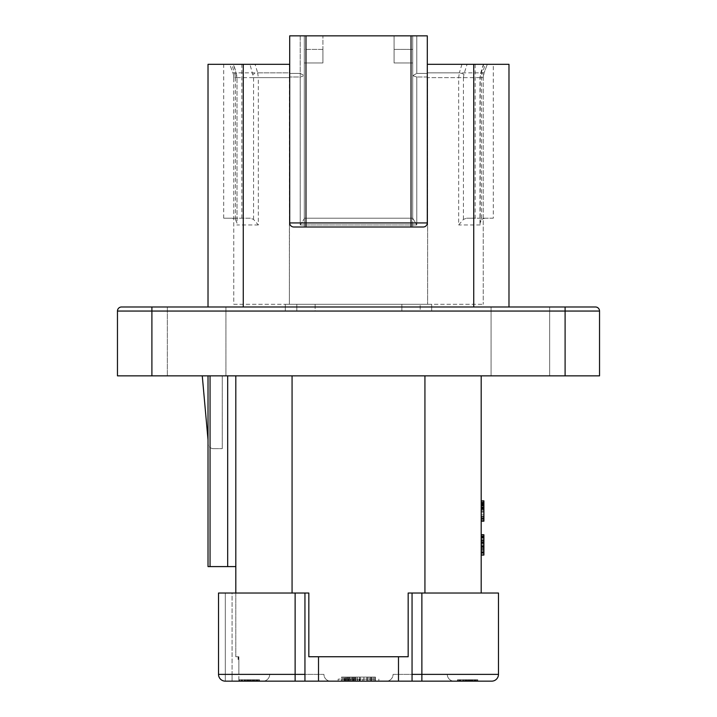 <?xml version="1.0" encoding="UTF-8"?>
<svg xmlns="http://www.w3.org/2000/svg" width="717" height="717" viewBox="0 0 717 717"><rect width="100%" height="100%" fill="white"/><g stroke="black" fill="none" stroke-linecap="round" stroke-linejoin="round"><path stroke-width="0.54" stroke-dasharray="3.58 2.69" d="M243.269 306.984L473.731 306.984L208.02 306.984L243.269 306.984L243.269 64.315L289.704 64.315L223.695 64.315L231.797 64.315L234.916 74.299A4.069 0.914 162.6 0 0 236.323 73.089A4.069 0.914 162.6 0 0 236.036 72.865L236.789 77.624L233.778 77.624L233.778 304.277L483.222 304.277L233.778 304.277L233.778 77.624A13.56 13.56 0 0 0 232.917 72.865L229.709 64.315L289.704 64.315L289.704 76.997L289.704 35.85L289.704 222.933A4.069 4.069 0 0 0 293.764 227.002L423.236 227.002A4.069 4.069 0 0 0 427.296 222.933L427.296 64.315L508.98 64.315L508.98 306.984L473.731 306.984L508.98 306.984M412.723 218.192L412.723 62.962L412.723 227.002L412.723 218.192L416.792 224.968L412.723 218.192L304.277 218.192L412.723 218.192L304.277 218.192L304.277 227.002L304.277 35.85L304.277 227.002L304.277 62.962L322.91 62.962L304.277 62.962L322.91 62.962L322.91 35.85L304.277 35.85L304.277 218.757L304.277 218.192L412.723 218.192M289.704 222.933L289.704 64.315L289.704 222.933A4.069 4.069 0 0 0 293.764 227.002L423.236 227.002L411.029 227.002L411.029 222.933L289.704 222.933A4.069 4.069 0 0 0 293.764 227.002M595.468 306.984L151.896 306.984L151.896 311.053L117.463 311.053A4.069 4.069 0 0 1 121.531 306.984M549.652 306.984L491.082 306.984L549.652 306.984L491.082 306.984L549.652 306.984L549.652 375.851L491.082 375.851L549.652 375.851L491.082 375.851L549.652 375.851L549.652 306.984M225.918 306.984L167.348 306.984L225.918 306.984L167.348 306.984L225.918 306.984L225.918 375.851L167.348 375.851L167.348 306.984L167.348 375.851L225.918 375.851L167.348 375.851L225.918 375.851L225.918 306.984M565.104 375.851L599.537 375.851L599.537 311.053L151.896 311.053L151.896 375.851L565.104 375.851L565.104 306.984M117.463 311.053L117.463 375.851L151.896 375.851M208.02 375.851L208.02 439.844L208.02 375.851L208.02 439.844L208.02 375.851L202.266 375.851L424.93 375.851L208.02 375.851L208.02 566.591L208.02 443.231L208.02 566.591L235.812 566.591L235.812 375.851L235.812 656.745L235.812 593.031L292.07 593.031L235.812 593.031M424.93 375.851L481.188 375.851L424.93 375.851L424.93 593.031L481.188 593.031L424.93 593.031M235.812 375.851L222.252 375.851L235.812 375.851L235.812 566.591L208.02 566.591L235.812 566.591M491.082 375.851L491.082 306.984L491.082 375.851M208.02 306.984L208.02 64.315L243.269 64.315M475.147 64.315L467.045 64.315L463.935 74.299A4.069 0.914 -162.6 0 0 459.319 72.865L458.674 77.624L458.674 224.968L463.424 219.411L466.597 218.192L475.147 218.192L475.147 64.315L493.305 64.315L483.419 64.315L480.686 73.08L479.987 77.624L483.661 64.315L487.291 64.315L427.296 64.315L467.045 64.315M234.916 74.299L235.418 77.624L237.013 77.624L236.314 73.08L233.581 64.315L229.709 64.315L232.917 72.865L289.363 72.865L289.363 64.315L289.363 72.865L257.681 72.865L255.064 64.315M235.418 77.624L235.418 219.411L232.245 218.192L223.695 218.192L250.403 218.192L253.576 219.411L258.326 224.968L258.326 77.624L289.363 77.624L289.363 304.277L289.704 77.624L233.778 77.624A13.56 13.56 0 0 0 232.917 72.865L236.036 72.865L233.339 64.315L231.797 64.315M461.936 64.315L459.319 72.865L427.637 72.865L484.083 72.865L487.291 64.315L484.083 72.865L480.964 72.865A4.069 0.914 17.4 0 0 480.677 73.089A4.069 0.914 17.4 0 0 482.084 74.299L485.203 64.315M463.935 74.299L463.424 77.624L427.637 77.624L483.222 77.624L483.222 304.277L483.222 77.624A13.56 13.56 0 0 1 484.083 72.865A13.56 13.56 0 0 0 483.222 77.624L480.211 77.624L480.211 224.968L479.987 223.193L481.582 219.411L481.582 77.624L482.084 74.299M481.582 219.411L484.755 218.192L466.597 218.192M484.755 218.192L493.305 218.192L493.305 64.315M427.296 64.315L427.296 222.933L427.296 35.85L427.296 73.394L427.296 35.85L289.704 35.85L289.704 64.315M401.878 304.277L285.294 304.277L431.706 304.277L401.878 304.277L431.706 304.277L401.878 304.277L431.706 304.277L401.878 304.277L431.706 304.277L401.878 304.277L431.706 304.277L401.878 304.277L431.706 304.277L401.878 304.277L401.878 311.053L285.294 311.053L431.706 311.053L401.878 311.053L431.706 311.053L401.878 311.053L431.706 311.053L401.878 311.053L431.706 311.053L401.878 311.053L431.706 311.053L401.878 311.053L401.878 304.277M315.122 304.277L315.122 311.053L285.294 311.053L315.122 311.053L285.294 311.053L315.122 311.053L285.294 311.053L315.122 311.053L315.122 304.277M420.18 311.053L431.706 311.053L420.18 311.053L420.18 304.277L420.18 311.053M296.82 304.277L296.82 311.053L296.82 304.277M253.576 219.411L253.576 77.624L249.955 64.315M241.853 218.192L241.853 64.315M253.576 77.624L258.326 77.624L257.681 72.865A4.069 0.914 -17.4 0 0 253.065 74.299M304.277 49.41L304.277 35.85L300.208 35.85L412.723 35.85L394.09 35.85L394.09 62.962L412.723 62.962L394.09 62.962L412.723 62.962L412.723 35.85L416.792 35.85L412.723 35.85L412.723 75.715L416.792 73.394L412.723 75.715L416.792 76.997L412.723 75.715L412.723 218.757L412.723 35.85L412.723 62.962L394.09 62.962L394.09 35.85L394.09 62.962L394.09 35.85L322.91 35.85L322.91 62.962L304.277 62.962L304.277 49.41L322.91 49.41L322.91 62.962L322.91 49.41L304.277 49.41M300.208 224.968L304.277 218.757L300.208 224.968L416.792 224.968L300.208 224.968L300.208 76.997L304.277 75.715L300.208 76.997L289.704 76.997L300.208 76.997L300.208 224.968M300.208 73.394L304.277 75.715L300.208 73.394L300.208 35.85L289.704 35.85L300.208 35.85L300.208 73.394L289.704 73.394L300.208 73.394L300.208 76.997L300.208 73.394M416.792 35.85L427.296 35.85L416.792 35.85L416.792 73.394L427.296 73.394L416.792 73.394L416.792 35.85M412.723 49.41L394.09 49.41L412.723 49.41M304.277 227.002L423.236 227.002A4.069 4.069 0 0 0 427.296 222.933A4.069 4.069 0 0 1 423.236 227.002M223.695 218.192L223.695 64.315M235.418 219.411L237.013 223.193L237.013 77.624L237.013 223.193M250.403 218.192L232.245 218.192M493.305 218.192L475.147 218.192M218.524 674.374L225.308 674.374L225.308 593.031L225.308 681.15L491.692 681.15A6.776 6.776 0 0 0 498.476 674.374L498.476 593.031L408.17 593.031L408.17 656.745L308.83 656.745L318.509 656.745L308.83 656.745L308.83 593.031L218.524 593.031L232.084 593.031L232.084 674.374L238.86 674.374L238.86 656.745L238.089 656.745L238.86 656.745L238.089 656.745L238.86 656.745L238.089 656.745L238.86 656.745L238.089 656.745L238.86 656.745L238.089 656.745L238.86 656.745L238.089 656.745L238.86 656.745L238.86 659.461L238.089 659.461L238.86 659.461L238.089 659.461L238.86 659.461L238.089 659.461L238.86 659.461L238.089 659.461L238.86 659.461L238.86 656.745L238.86 659.461L238.86 656.745L238.86 659.461L238.86 656.745L238.86 659.461L238.86 656.745L238.86 659.461L238.86 656.745L238.86 659.461L238.86 656.745L235.812 656.745L238.86 656.745L238.86 681.15L232.084 681.15L238.86 681.15L238.86 674.374L232.084 674.374L232.084 593.031L218.524 593.031L218.524 674.374A6.776 6.776 0 0 0 225.308 681.15L232.084 681.15L232.084 674.374L218.524 674.374L295.126 674.374L295.126 593.031M481.188 502.572L481.188 521.178L481.188 500.842L481.188 521.178L481.188 500.842L481.188 521.178L481.188 502.572L483.903 502.572L483.903 514.259L483.903 500.842L483.903 521.178L483.903 500.842L483.903 521.178L483.903 500.842L483.903 521.178L483.903 502.572L481.188 502.572M483.903 555.075L481.188 555.075L483.903 555.075L481.188 555.075L483.903 555.075L481.188 555.075L483.903 555.075L481.188 555.075L483.903 555.075L481.188 555.075L483.903 555.075L481.188 555.075L483.903 555.075L481.188 555.075L483.903 555.075L483.903 536.468L481.188 536.468L481.188 555.075L481.188 534.739L481.188 555.075L481.188 534.739L481.188 555.075L481.188 534.739L481.188 555.075L481.188 534.739L481.188 555.075L481.188 536.038L481.188 540.358L481.188 536.468L483.903 536.468L483.903 548.147L483.903 534.739L483.903 555.075L483.903 534.739L483.903 555.075L483.903 534.739L483.903 555.075L483.903 534.739L481.188 534.739L483.903 534.739M481.188 503.442L481.188 521.178L481.188 500.842L481.188 521.178L481.188 503.442L481.188 521.178L481.188 503.442L483.903 503.442L483.903 509.5L483.903 500.842L483.903 521.178L483.903 500.842L483.903 521.178L483.903 500.842L483.903 518.149L483.903 500.842L483.903 505.602L483.903 503.442L481.188 503.442M481.188 375.851L481.188 593.031M481.188 542.957L481.188 546.856L481.188 540.797L481.188 542.957L483.903 543.387L483.903 536.899L483.903 542.957L481.188 542.957L483.903 542.957M481.188 552.906L481.188 540.358L481.188 552.906L483.903 552.906L481.188 552.906M481.188 521.178L483.903 521.178L481.188 521.178L483.903 521.178L481.188 521.178L483.903 521.178L481.188 521.178L483.903 521.178L481.188 521.178L483.903 521.178L481.188 521.178L483.903 521.178L481.188 521.178L483.903 521.178L481.188 521.178L483.903 521.178L481.188 521.178L483.903 521.178L481.188 521.178L483.903 521.178L481.188 521.178L483.903 521.178L481.188 521.178L483.903 521.178L481.188 521.178L481.188 500.842L481.188 521.178L481.188 500.842L481.188 521.178L483.903 521.178L483.903 500.842L483.903 521.178L483.903 500.842L481.188 500.842M481.188 515.989L483.903 515.989L481.188 515.989M481.188 514.259L483.903 514.259L481.188 514.259M481.188 505.171L483.903 505.171L481.188 505.171M481.188 519.018L483.903 519.018M481.188 505.602L483.903 505.602L481.188 505.602M481.188 504.311L483.903 504.311L481.188 504.311M481.188 507.331L483.903 507.331M481.188 508.631L483.903 508.631M481.188 510.361L483.903 510.361M481.188 511.66L483.903 511.66M481.188 512.09L483.903 512.09L481.188 512.09M481.188 501.282L483.903 501.282M481.188 509.5L483.903 509.5L481.188 509.5M481.188 509.07L483.903 509.07M481.188 508.201L483.903 508.201M481.188 506.901L483.903 506.901M481.188 503.011L483.903 503.011L481.188 503.011M481.188 518.588L483.903 518.588L481.188 518.588M481.188 518.149L483.903 518.149M481.188 502.142L483.903 502.142L481.188 502.142M481.188 503.872L483.903 503.872L481.188 503.872M481.188 507.77L483.903 507.77L481.188 507.77M481.188 516.419L483.903 516.419L481.188 516.419M481.188 519.879L483.903 519.879L481.188 519.879M481.188 520.748L483.903 520.748L481.188 520.748M481.188 504.741L483.903 504.741L481.188 504.741M481.188 506.041L483.903 506.041L481.188 506.041M481.188 517.289L483.903 517.289L481.188 517.289M481.188 549.876L483.903 549.876L481.188 549.876M481.188 548.147L483.903 548.147L481.188 548.147M481.188 536.899L483.903 536.899M481.188 546.856L483.903 546.856L481.188 546.856M481.188 540.797L483.903 540.797M481.188 539.498L483.903 539.498L481.188 539.498M481.188 537.768L483.903 537.768M481.188 535.169L483.903 535.169M481.188 536.468L483.903 536.468L481.188 536.468M481.188 549.016L483.903 549.016L481.188 549.016M481.188 550.315L483.903 550.315L481.188 550.315M481.188 552.045L483.903 552.045L481.188 552.045M481.188 553.345L483.903 553.345L481.188 553.345M481.188 554.635L483.903 554.635L481.188 554.635M481.188 543.387L483.903 543.387M481.188 546.417L483.903 546.417M481.188 551.615L483.903 551.615L481.188 551.615M481.188 552.475L483.903 552.475L481.188 552.475M481.188 538.198L483.903 538.198L481.188 538.198M481.188 537.338L483.903 537.338M481.188 547.716L483.903 547.716L481.188 547.716M481.188 545.556L483.903 545.556M481.188 541.227L483.903 541.227L481.188 541.227M481.188 542.097L483.903 542.097M481.188 540.358L483.903 540.358L481.188 540.358M481.188 536.038L483.903 536.038L481.188 536.038M481.188 542.527L483.903 542.527M481.188 544.257L483.903 544.257M481.188 545.987L483.903 545.987L481.188 545.987M412.051 681.15L412.051 593.031M304.949 681.15L304.949 593.031M386.293 681.15L454.076 681.15L386.293 681.15A6.776 6.776 0 0 0 393.068 674.374L447.3 674.374L393.068 674.374A6.776 6.776 0 0 1 386.293 681.15A6.776 6.776 0 0 0 393.068 674.374M330.707 681.15L262.924 681.15L330.707 681.15A6.776 6.776 0 0 1 323.932 674.374L269.7 674.374L323.932 674.374A6.776 6.776 0 0 0 330.707 681.15A6.776 6.776 0 0 1 323.932 674.374M477.8 681.15L457.464 681.15L477.8 681.15L471.741 681.15L477.8 681.15L476.07 681.15L477.8 681.15L477.8 679.797L457.464 679.797L477.8 679.797L457.464 679.797L477.8 679.797L457.464 679.797L477.8 679.797L460.923 679.797L477.8 679.797L477.8 681.15M475.64 681.15L457.464 681.15L476.5 681.15L474.34 681.15L475.64 681.15L475.64 679.797L469.142 679.797L475.64 679.797L475.64 681.15L475.64 679.797M457.464 681.15L476.07 681.15L457.464 681.15L457.464 679.797L466.122 679.797L457.464 679.797L457.464 681.15M467.851 681.15L457.894 681.15L477.37 681.15L467.851 681.15L467.851 679.797M257.376 681.15L239.2 681.15L259.536 681.15L239.2 681.15L259.536 681.15L239.2 681.15L259.536 681.15L239.2 681.15L259.536 681.15L239.2 681.15L259.536 681.15L239.2 681.15L257.376 681.15L256.077 681.15L257.376 681.15L257.376 679.797L259.536 679.797L239.2 679.797L259.536 679.797L239.2 679.797L259.536 679.797L239.2 679.797L259.536 679.797L239.2 679.797L259.536 679.797L239.2 679.797L257.376 679.797L257.376 681.15M341.552 681.15L375.448 681.15L341.552 681.15L375.448 681.15L341.552 681.15L375.448 681.15L341.552 681.15L375.448 681.15L341.552 681.15L375.448 681.15L341.552 681.15L375.448 681.15L341.552 681.15L375.448 681.15L341.552 681.15L375.448 681.15L341.552 681.15L341.552 677.081L375.448 677.081L341.552 677.081L375.448 677.081L341.552 677.081L375.448 677.081L341.552 677.081L375.448 677.081L341.552 677.081L375.448 677.081L341.552 677.081L375.448 677.081L341.552 677.081L375.448 677.081L341.552 677.081L341.552 681.15M358.5 681.15L338.164 681.15L358.5 681.15M469.142 681.15L460.923 681.15L475.201 681.15L466.982 681.15L469.142 681.15L469.142 679.797L468.282 679.797L469.142 679.797L469.142 681.15M241.36 681.15L248.718 681.15L241.36 681.15L241.36 679.797L241.36 681.15M252.617 681.15L248.718 681.15L256.077 681.15L252.617 681.15L252.617 679.797L252.617 681.15M250.878 681.15L241.799 681.15L250.878 681.15L250.878 679.797L250.878 681.15M344.438 681.15L363.904 681.15L344.438 681.15L344.438 677.081L344.438 681.15M355.973 681.15L345.164 681.15L355.973 681.15L355.973 677.081L355.973 681.15M345.881 681.15L371.119 681.15L345.881 681.15L345.881 677.081L345.881 681.15M454.076 681.15A6.776 6.776 0 0 1 447.3 674.374A6.776 6.776 0 0 0 454.076 681.15A6.776 6.776 0 0 1 447.3 674.374A6.776 6.776 0 0 0 454.076 681.15M262.924 681.15A6.776 6.776 0 0 0 269.7 674.374A6.776 6.776 0 0 1 262.924 681.15A6.776 6.776 0 0 0 269.7 674.374A6.776 6.776 0 0 1 262.924 681.15M238.089 656.745L238.089 659.461M238.438 656.745L238.438 659.461L238.438 656.745M460.923 681.15L460.923 679.797L462.223 679.797L460.063 679.797L460.923 679.797L460.923 681.15M463.953 681.15L463.953 679.797M460.493 681.15L460.493 679.797M459.624 679.797L459.624 681.15L459.624 679.797M464.822 679.797L464.822 681.15L464.822 679.797M467.412 679.797L468.282 679.797L466.982 679.797L467.412 681.15M463.092 681.15L463.092 679.797M462.223 681.15L462.223 679.797M460.063 681.15L460.063 679.797L460.063 681.15M458.763 681.15L458.763 679.797L458.763 681.15M457.894 681.15L457.894 679.797L457.894 681.15M466.122 681.15L466.122 679.797L466.122 681.15M474.34 681.15L474.34 679.797L474.34 681.15M476.5 681.15L476.5 679.797L476.5 681.15M477.37 681.15L477.37 679.797L477.37 681.15M473.041 681.15L473.041 679.797M473.901 681.15L473.901 679.797L473.901 681.15M474.771 681.15L474.771 679.797L474.771 681.15M475.201 681.15L475.201 679.797L475.201 681.15M471.311 681.15L471.311 679.797L471.311 681.15M469.581 681.15L469.581 679.797M468.712 681.15L468.712 679.797M468.282 681.15L468.282 679.797M466.552 681.15L466.552 679.797M465.683 681.15L465.683 679.797M471.741 681.15L471.741 679.797M465.252 681.15L465.252 679.797L465.252 681.15M470.442 681.15L470.442 679.797M472.171 681.15L472.171 679.797M476.07 681.15L476.07 679.797L476.07 681.15M472.611 681.15L472.611 679.797L472.611 681.15M470.881 681.15L470.881 679.797M466.982 681.15L466.982 679.797M470.011 681.15L470.011 679.797M459.194 681.15L459.194 679.797L459.194 681.15M463.523 681.15L463.523 679.797M259.536 681.15L259.536 679.797L254.777 679.797L259.536 679.797L259.536 681.15L259.536 679.797M239.2 681.15L239.2 679.797M246.558 679.797L246.558 681.15L246.558 679.797M249.149 679.797L250.018 679.797L248.718 679.797L249.149 681.15L249.149 679.797M249.588 681.15L249.588 679.797L249.588 681.15M250.018 681.15L250.018 679.797M251.317 681.15L251.317 679.797L251.317 681.15M253.047 681.15L253.047 679.797L253.047 681.15M254.347 681.15L254.347 679.797L254.347 681.15M256.507 681.15L256.507 679.797L256.507 681.15M257.806 681.15L257.806 679.797L257.806 681.15M259.106 681.15L259.106 679.797L259.106 681.15M247.858 681.15L247.858 679.797L247.858 681.15M245.689 681.15L245.689 679.797L245.689 681.15M244.389 681.15L244.389 679.797L244.389 681.15M242.229 681.15L242.229 679.797L242.229 681.15M240.93 681.15L240.93 679.797L240.93 681.15M239.63 681.15L239.63 679.797L239.63 681.15M241.799 681.15L241.799 679.797L241.799 681.15M242.66 681.15L242.66 679.797L242.66 681.15M247.419 681.15L247.419 679.797L247.419 681.15M248.288 681.15L248.288 679.797M248.718 681.15L248.718 679.797M256.937 681.15L256.937 679.797L256.937 681.15M255.646 681.15L255.646 679.797L255.646 681.15M253.477 681.15L253.477 679.797L253.477 681.15M252.178 681.15L252.178 679.797M250.448 681.15L250.448 679.797L250.448 681.15M243.959 681.15L243.959 679.797M245.259 681.15L245.259 679.797M246.989 681.15L246.989 679.797L246.989 681.15M253.908 681.15L253.908 679.797L253.908 681.15M256.077 681.15L256.077 679.797L256.077 681.15M244.829 681.15L244.829 679.797M254.777 681.15L254.777 679.797L254.777 681.15M258.237 681.15L258.237 679.797L258.237 681.15M375.448 681.15L375.448 677.081L375.448 681.15M366.79 681.15L366.79 677.081L366.79 681.15M363.904 681.15L363.904 677.081L363.904 681.15M348.767 681.15L348.767 677.081L348.767 681.15M371.836 681.15L371.836 677.081M349.484 681.15L349.484 677.081L349.484 681.15L349.484 677.081L349.484 681.15L344.94 681.15L374.767 681.15L349.502 681.15L349.502 679.116L344.94 679.116L374.767 679.116L349.502 679.116M347.324 681.15L347.324 677.081L347.324 681.15M352.37 681.15L352.37 677.081M354.53 681.15L354.53 677.081M357.416 681.15L357.416 677.081M359.584 681.15L359.584 677.081M360.301 681.15L360.301 677.081L360.301 681.15M342.278 681.15L342.278 677.081M355.256 681.15L355.256 677.081M353.813 681.15L353.813 677.081M351.653 681.15L351.653 677.081M345.164 681.15L345.164 677.081L345.164 681.15M371.119 681.15L371.119 677.081L371.119 681.15M370.402 681.15L370.402 677.081M343.721 681.15L343.721 677.081L343.721 681.15M346.598 681.15L346.598 677.081L346.598 681.15M353.096 681.15L353.096 677.081L353.096 681.15M367.516 681.15L367.516 677.081L367.516 681.15M373.279 681.15L373.279 677.081L373.279 681.15M374.722 681.15L374.722 677.081L374.722 681.15M348.041 681.15L348.041 677.081L348.041 681.15M350.21 681.15L350.21 677.081L350.21 681.15M368.959 681.15L368.959 677.081L368.959 681.15M358.5 679.116L338.164 679.116L358.5 679.116M359.127 679.116L348.462 679.116L359.127 679.116L359.127 681.15L348.462 681.15L359.127 681.15L359.127 679.116M374.767 679.116L374.767 681.15L374.767 679.116M344.94 679.116L344.94 681.15L344.94 679.116M362.641 679.116L362.641 681.15L362.641 679.116M348.462 679.116L348.462 681.15L348.462 679.116M227.674 375.851L227.674 566.591M210.054 375.851L210.054 566.591M213.442 448.654A5.422 5.422 0 0 1 208.02 443.231A5.422 5.422 0 0 0 213.442 448.654L222.252 448.654L213.442 448.654M222.252 375.851L222.252 448.654L222.252 375.851M473.731 306.984L473.731 64.315M463.424 77.624L463.424 219.411M480.211 224.968L458.674 224.968M427.637 77.624L427.637 304.277L427.637 77.624M483.222 77.624A13.56 13.56 0 0 1 484.083 72.865A13.56 13.56 0 0 0 483.222 77.624L484.083 72.865M427.296 76.997L427.296 77.624L427.296 76.997L416.792 76.997L427.296 76.997M416.792 76.997L416.792 224.968L416.792 76.997M289.704 77.624L289.704 76.997L289.704 77.624M258.326 224.968L236.789 224.968M289.363 77.624L289.363 72.865L289.363 77.624M305.971 35.85L305.971 227.002M427.296 222.933L411.029 222.933L411.029 35.85M233.778 77.624A13.56 13.56 0 0 0 232.917 72.865L232.917 72.865M481.582 77.624L479.987 77.624L479.987 223.193M318.509 681.15L318.509 656.745M398.491 681.15L398.491 656.745M292.07 375.851L292.07 593.031M225.308 681.15L225.308 674.374L232.084 674.374L232.084 681.15M491.692 681.15A6.776 6.776 0 0 0 498.476 674.374L421.874 674.374L421.874 593.031M421.874 681.15L421.874 674.374L412.051 674.374M295.126 681.15L295.126 674.374L304.949 674.374M345.227 679.116L345.227 681.15M346.634 679.116L346.634 681.15M353.571 679.116L353.571 681.15M360.015 679.116L360.015 681.15M357.702 679.116L357.702 681.15M353.687 679.116L353.687 681.15M350.496 679.116L350.496 681.15M348.74 679.116L348.74 681.15M285.294 304.277L285.294 311.053L285.294 304.277M431.706 304.277L431.706 311.053L431.706 304.277M338.164 679.116L338.164 681.15M378.836 679.116L378.836 681.15"/><path stroke-width="1.08" d="M151.896 375.851L151.896 311.053L599.537 311.053L599.537 375.851L117.463 375.851L117.463 311.053A4.069 4.069 0 0 1 121.531 306.984A4.069 4.069 0 0 0 117.463 311.053L151.896 311.053L151.896 306.984L121.531 306.984L595.468 306.984A4.069 4.069 0 0 1 599.537 311.053A4.069 4.069 0 0 0 595.468 306.984M208.02 306.984L208.02 64.315L289.704 64.315M210.054 375.851L210.054 566.591L208.02 566.591L208.02 375.851M473.731 306.984L473.731 64.315L427.296 64.315M473.731 64.315L508.98 64.315L508.98 306.984M411.029 35.85L411.029 222.933L289.704 222.933A4.069 4.069 0 0 0 293.764 227.002A4.069 4.069 0 0 1 289.704 222.933L289.704 35.85L427.296 35.85L427.296 222.933A4.069 4.069 0 0 1 423.236 227.002L304.277 227.002M293.764 227.002L305.971 227.002L305.971 35.85M227.674 375.851L227.674 566.591L210.054 566.591M235.812 566.591L227.674 566.591M235.812 375.851L235.812 593.031M421.874 593.031L498.476 593.031L498.476 674.374L421.874 674.374L421.874 593.031L412.051 593.031L412.051 681.15L398.491 681.15L398.491 656.745M398.491 681.15L225.308 681.15A6.776 6.776 0 0 1 218.524 674.374L218.524 593.031L308.83 593.031L308.83 656.745L408.17 656.745L408.17 593.031L412.051 593.031M481.188 375.851L481.188 593.031M481.188 500.842L483.903 500.842L483.903 521.178L481.188 521.178M481.188 534.739L483.903 534.739L483.903 555.075L481.188 555.075M498.476 674.374A6.776 6.776 0 0 1 491.692 681.15L412.051 681.15M232.084 681.15L225.308 681.15A6.776 6.776 0 0 1 218.524 674.374A6.776 6.776 0 0 0 225.308 681.15A6.776 6.776 0 0 1 218.524 674.374L295.126 674.374L295.126 593.031M304.949 681.15L304.949 593.031M565.104 306.984L565.104 375.851M411.029 227.002L411.029 222.933L427.296 222.933A4.069 4.069 0 0 1 423.236 227.002M243.269 306.984L243.269 64.315M424.93 375.851L424.93 593.031M292.07 375.851L292.07 593.031M295.126 681.15L295.126 674.374L304.949 674.374M421.874 681.15L421.874 674.374L412.051 674.374M318.509 681.15L318.509 656.745M208.02 439.844L202.266 375.851"/></g></svg>
